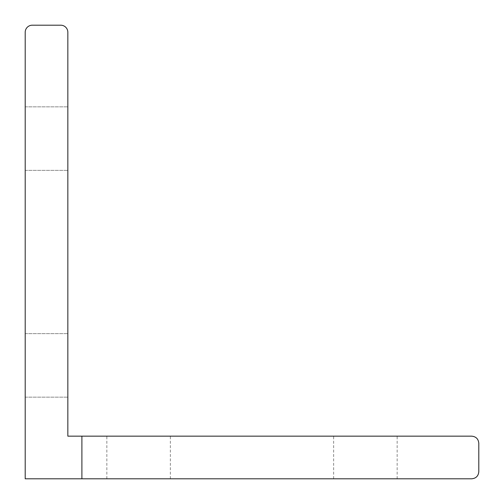 <?xml version="1.0" encoding="UTF-8"?>
<svg xmlns="http://www.w3.org/2000/svg" width="504" height="504" viewBox="0 0 504 504"><rect width="100%" height="100%" fill="white"/><g stroke="black" fill="none" stroke-linecap="round" stroke-linejoin="round"><path stroke-width="0.38" stroke-dasharray="2.52 1.89" d="M365.4 436.162L333.648 436.162L365.4 436.162M365.4 478.8L333.648 478.8L365.4 478.8M67.838 365.4L67.838 333.648L67.838 365.4M25.2 365.4L25.2 333.648L25.2 365.4M67.838 138.6L67.838 106.848L67.838 138.6M25.2 138.6L25.2 106.848L25.2 138.6M138.6 436.162L106.848 436.162L138.6 436.162M138.6 478.8L106.848 478.8L138.6 478.8M471.712 478.8C476.009 478.372 478.372 476.009 478.8 471.712L478.8 443.249C478.372 438.952 476.009 436.59 471.712 436.162L81.9 436.162L81.9 478.8L471.712 478.8M81.9 436.162L67.838 436.162L67.838 32.288A7.088 7.088 0 0 0 60.751 25.2L32.288 25.2A7.088 7.088 0 0 0 25.2 32.288L25.2 478.8L81.9 478.8M333.648 478.8L333.648 436.162M25.2 333.648L67.838 333.648L25.2 333.648M25.2 106.848L67.838 106.848L25.2 106.848M106.848 478.8L106.848 436.162M170.352 478.8L170.352 436.162M25.2 397.152L67.838 397.152L25.2 397.152M25.2 170.352L67.838 170.352L25.2 170.352M397.152 478.8L397.152 436.162"/><path stroke-width="0.76" d="M81.9 436.162L471.712 436.162C476.009 436.59 478.372 438.952 478.8 443.249L478.8 471.712C478.372 476.009 476.009 478.372 471.712 478.8L81.9 478.8L81.9 436.162L67.838 436.162L67.838 32.288A7.088 7.088 0 0 0 60.751 25.2L32.288 25.2A7.088 7.088 0 0 0 25.2 32.288L25.2 478.8L81.9 478.8"/></g></svg>
